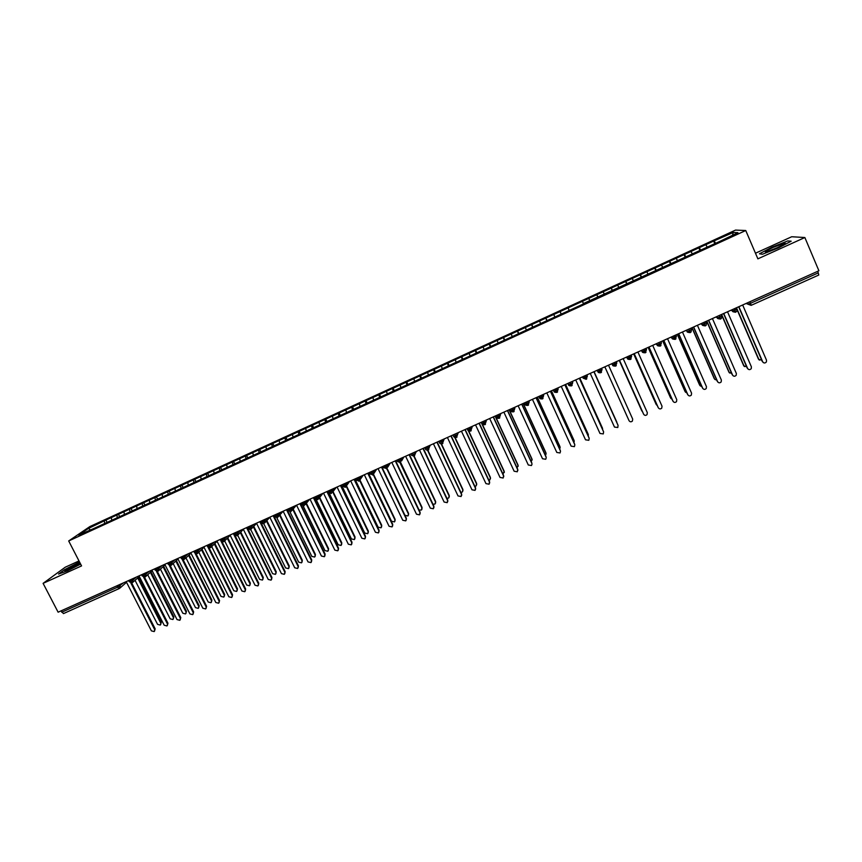 <?xml version="1.0" encoding="UTF-8"?>
<svg xmlns="http://www.w3.org/2000/svg" width="862" height="862" viewBox="0 0 862 862"><rect width="100%" height="100%" fill="white"/><g stroke="black" fill="none" stroke-linecap="round" stroke-linejoin="round"><path stroke-width="1.29" d="M79.002 560.947L65.264 567.196L43.1 583.358L58.12 612.192L818.9 270.776L804.86 237.524L791.693 236.748L755.468 253.223M735.545 230.089L89.874 526.563L68.691 540.959L745.749 230.52L735.545 230.089M583.574 303.489L719.199 241.683L737.926 232.686L733.303 232.438L713.65 241.069L105.929 520.055L106.974 522.103M583.757 303.801L93.333 528.729L78.69 535.076L88.463 528.428L105.929 520.055M111.435 517.879L111.694 520.314M116.984 515.325L117.21 517.405M124.063 512.082L124.333 514.517M129.623 509.528L129.871 511.597M136.724 506.274L137.026 508.699M142.316 503.71L142.575 505.768M149.438 500.434L149.751 502.858M155.052 497.859L155.322 499.928M162.196 494.572L162.541 496.997M167.831 491.997L168.122 494.055M175.008 488.7L175.363 491.114M180.654 486.103L180.966 488.161M187.862 482.795L188.239 485.198M193.53 480.199L193.864 482.246M200.771 476.869L201.158 479.272M206.46 474.262L206.805 476.309M213.711 470.932L214.132 473.324M219.433 468.303L219.799 470.361M226.717 464.963L227.148 467.355M232.449 462.334L232.848 464.456M239.765 458.972L240.218 461.364M245.519 456.332L245.95 458.552M252.857 452.959L253.342 455.341M258.632 450.309L259.106 452.615M266.002 446.925L266.509 449.307M271.799 444.264L272.317 446.645M279.202 440.87L279.719 443.251M285.02 438.198L285.548 440.568M292.444 434.793L293.145 437.088M298.284 432.11L298.834 434.48M305.741 428.694L306.215 430.709M311.602 426L312.173 428.36M319.08 422.563L319.587 424.578M324.974 419.859L325.567 422.218M332.473 416.411L333.001 418.426M338.389 413.706L339.003 416.055M345.921 410.247L346.459 412.251M351.858 407.521L352.493 409.87M359.422 404.052L359.971 406.056M365.38 401.315L366.038 403.653M372.966 397.835L373.548 399.828M378.946 395.087L379.625 397.425M386.564 391.585L387.167 393.578M392.566 388.837L393.277 391.165M400.216 385.325L400.83 387.307M406.239 382.556L406.972 384.883M413.922 379.032L414.557 381.015M419.966 376.252L420.721 378.58M427.681 372.718L428.328 374.701M433.748 369.927L434.523 372.244M441.495 366.382L442.163 368.354M447.583 363.581L448.38 365.887M455.351 360.014L456.041 361.986M461.472 357.202L462.291 359.508M469.273 353.625L469.984 355.597M475.404 350.812L476.255 353.108M483.237 347.214L483.97 349.175M489.4 344.391L490.273 346.675M497.266 340.781L498.01 342.731M503.451 337.936L504.335 340.221M511.338 334.316L512.114 336.266M517.556 331.461L518.461 333.745M525.475 327.829L526.262 329.78M531.714 324.963L532.651 327.248M539.666 321.321L540.474 323.261M545.915 318.444L546.885 320.718M553.9 314.781L554.74 316.71M560.192 311.893L561.173 314.156M568.198 308.219L569.06 310.148M582.561 301.625L583.585 303.877M588.886 298.715L589.78 300.644M596.967 295.009L598.023 297.261M603.325 292.089L604.23 294.007M611.438 288.371L612.516 290.613M617.817 285.441L618.744 287.348M625.963 281.702L627.062 283.943M632.374 278.76L633.322 280.667M640.541 275.01L641.673 277.241M646.974 272.058L647.944 273.954M655.185 268.287L656.338 270.517M661.639 265.324L662.641 267.22M669.882 261.542L671.056 263.761M676.368 258.568L677.381 260.453M684.633 254.775L685.84 256.984M691.152 251.779L692.186 253.665M699.448 247.965L700.677 250.174M705.989 244.97L707.045 246.844M749.875 301.754L750.533 303.284L818.286 272.888L817.639 271.336M818.286 272.888L818.76 275.043L751.158 305.32M714.329 241.144L715.579 243.343M733.303 232.438L732.506 235.175M119.107 588.617L63.454 613.593L61.019 610.889M745.749 230.52L757.881 258.848L804.86 237.524M43.1 583.358L81.556 565.903L68.691 540.959M762.45 254.236L778.44 247.911L791.176 241.188L787.749 240.929L771.975 247.2L759.422 253.805L762.45 254.236L759.422 253.805L771.975 247.2L787.749 240.929L791.176 241.188L778.44 247.911L762.45 254.236M67.365 570.892L80.629 564.104L67.365 570.892L58.53 574.06L67.365 570.892M64.424 569.739L58.53 574.06L64.424 569.739L78.895 562.347L64.424 569.739M79.595 562.099L78.895 562.347L79.595 562.099M88.463 528.428L90.241 529.774M104.388 521.111L104.604 523.191M713.65 241.069L714.792 243.709M730.901 310.266L735.76 312.249L734.467 308.661M736.504 307.745L737.042 308.995L732.689 311.031C732.097 311.538 733.12 311.936 735.76 312.249L735.782 312.216M732.42 310.729L732.969 310.977M698.834 247.868L699.976 250.497M684.072 254.646L685.215 257.264M669.375 261.391L670.517 264.009M654.743 268.114L655.885 270.722M640.154 274.806L641.306 277.413M625.629 281.475L626.782 284.072M611.158 288.113L612.311 290.709M596.752 294.739L597.905 297.315M582.389 301.323L583.542 303.898M560.106 311.559L561.259 314.113M545.894 318.078L547.058 320.632M531.735 324.575L532.899 327.129M517.631 331.051L518.795 333.594M503.58 337.505L504.744 340.037M489.584 343.927L490.747 346.459M475.641 350.328L476.815 352.849M461.752 356.706L462.926 359.217M447.917 363.053L449.091 365.563M434.136 369.378L435.31 371.888M420.408 375.681L421.583 378.181M406.735 381.963L407.909 384.452M393.104 388.223L394.279 390.702M379.539 394.451L380.713 396.929M366.016 400.658L367.19 403.125M352.536 406.842L353.722 409.31M339.122 413.006L340.296 415.462M325.75 419.137L326.935 421.593M312.432 425.257L313.563 427.606M299.157 431.345L300.245 433.575M285.936 437.411L286.971 439.534M272.769 443.456L273.804 445.579M259.645 449.479L260.68 451.591M246.575 455.481L247.609 457.593M233.548 461.461L234.593 463.562M220.575 467.419L221.62 469.521M207.645 473.357L208.69 475.447M194.769 479.272L195.814 481.352M181.936 485.155L182.981 487.235M169.157 491.028L170.191 493.107M156.41 496.878L157.455 498.947M143.728 502.708L144.762 504.766M131.078 508.505L132.123 510.563M118.482 514.291L119.527 516.349M715.805 317.033L720.524 319.069L719.199 315.514M720.524 319.069L721.419 318.358L720.535 319.037C717.927 318.8 716.915 318.401 717.475 317.862L716.775 316.602M706.075 321.397L706.624 322.647L702.314 324.662C701.797 325.233 702.81 325.631 705.342 325.879L703.995 322.334M685.807 330.502L690.236 332.646L688.857 329.133M690.236 332.646L690.246 332.624C687.725 332.42 686.712 332.021 687.208 331.439L686.508 330.189M675.894 334.941L676.444 336.18L672.177 338.195C671.703 338.777 672.705 339.186 675.183 339.391L673.782 335.9M661.456 342.936L660.184 346.115L658.762 342.634M645.961 348.377L646.511 349.606L645.261 352.806L643.806 349.347M646.511 349.606L642.276 351.61C641.974 352.321 642.966 352.72 645.261 352.806L646.015 352.256M631.081 355.058L631.63 356.286L630.391 359.476L628.904 356.038M616.265 361.706L616.815 362.934L615.576 366.113L614.067 362.697M616.815 362.934L612.613 364.917C612.376 365.703 613.367 366.102 615.576 366.113L616.287 365.607M597.28 370.229L597.872 371.533C597.926 372.513 598.907 372.912 600.825 372.729L597.711 371.5L602.053 369.55L601.525 368.322L602.053 369.55L600.825 372.729L599.284 369.324M586.806 374.927L587.356 376.144L586.128 379.312L584.565 375.929M586.947 374.862L587.356 376.144L583.197 378.127L586.128 379.312L586.796 378.849M572.163 381.5L572.713 382.717L571.495 385.874L569.901 382.512M557.574 388.051L558.123 389.258L556.917 392.404L555.3 389.064M557.973 387.868L558.123 389.258L553.997 391.229C553.846 392.048 554.816 392.436 556.917 392.404L557.552 391.973M543.049 394.57L543.599 395.777L542.403 398.912L540.754 395.593M528.578 401.056L529.139 402.263L527.943 405.388L526.273 402.101M529.214 400.776L529.139 402.263L525.033 404.224C525.087 405.108 526.046 405.496 527.932 405.399L524.893 404.213M514.172 407.521L514.722 408.728L513.536 411.853L511.845 408.577M514.916 407.187L514.722 408.728L510.638 410.689C510.692 411.562 511.662 411.95 513.536 411.853L514.118 411.454M499.82 413.965L500.369 415.161L499.184 418.285L497.471 415.021M500.682 413.577L500.369 415.161L496.296 417.122C496.372 418.005 497.342 418.393 499.184 418.285L499.755 417.898M485.522 420.387L486.071 421.583L484.897 424.686L483.151 421.443M486.502 419.945L486.071 421.583L482.02 423.533C482.095 424.416 483.054 424.794 484.897 424.686L481.89 423.522M471.277 426.776L471.826 427.961L470.663 431.065L468.896 427.843M472.376 426.281L471.826 427.961L467.786 429.922C467.883 430.806 468.842 431.194 470.663 431.065L471.212 430.709M457.086 433.144L457.647 434.329L456.483 437.422L454.683 434.222M442.96 439.48L443.521 440.665L442.357 443.747L440.536 440.568M444.296 438.887L443.521 440.665L439.501 442.615C439.631 443.51 440.579 443.887 442.357 443.758L442.885 443.413M428.888 445.805L429.438 446.979L428.295 450.061L426.442 446.893M430.332 445.148L429.438 446.979L425.44 448.93C425.569 449.813 426.518 450.19 428.285 450.061L428.802 449.727M414.859 452.097L415.419 453.272L414.277 456.343L412.413 453.196M419.094 510.088L421.475 509.992L421.884 507.89L398.427 459.468M386.984 464.607L387.544 465.771L386.413 468.831L384.495 465.717M388.762 463.81L387.544 465.771L383.579 467.71L386.898 468.519M373.127 470.824L373.688 471.988L372.556 475.037L370.628 471.945M375.024 469.973L373.688 471.988L369.723 473.928L373.041 474.736M359.325 477.02L359.885 478.184L358.764 481.222L356.803 478.151M361.329 476.126L359.885 478.184L355.931 480.112L359.238 480.931M345.576 483.194L346.136 484.347L345.015 487.386L343.033 484.325M347.677 482.246L346.136 484.347L342.192 486.287L345.49 487.095M331.87 489.336L332.441 490.5L331.32 493.527L329.316 490.478M318.229 495.456L318.789 496.62L317.69 499.637L315.664 496.609M320.556 494.422L318.789 496.62L314.867 498.548L318.143 499.357M304.642 501.565L305.202 502.718L304.103 505.725L302.056 502.718M291.097 507.643L291.658 508.785L290.569 511.791L288.49 508.806M293.63 506.5L291.658 508.785L287.757 510.713L291.011 511.522M277.607 513.687L278.167 514.84L277.09 517.836L274.989 514.862M280.247 512.502L278.167 514.84L274.278 516.758L277.521 517.566M264.171 519.721L264.731 520.863L263.643 523.859L261.542 520.907M250.788 525.734L251.348 526.865L250.271 529.85L248.137 526.919M253.622 524.452L251.348 526.865L247.469 528.794L250.702 529.591M237.449 531.714L238.009 532.856L236.942 535.819L234.787 532.91M240.39 530.389L238.009 532.856L234.141 534.774L237.373 535.571M224.163 537.672L224.734 538.815L223.667 541.778L221.48 538.879M210.931 543.61L211.492 544.752L210.436 547.704L208.238 544.827M214.078 542.198L211.492 544.752L207.634 546.67L210.856 547.456M197.743 549.536L198.314 550.656L197.258 553.609L195.038 550.743M200.986 548.07L198.314 550.656L194.456 552.574L197.667 553.372M184.608 555.43L185.179 556.55L184.112 559.503L181.882 556.647M171.527 561.302L172.088 562.423L171.053 565.353L168.79 562.53M174.964 559.75L172.088 562.423L168.241 564.341L171.452 565.127M158.489 567.153L159.061 568.273L158.026 571.194L155.731 568.381M162.024 565.558L159.061 568.273L155.214 570.181L158.425 570.967M145.506 572.982L146.066 574.092L145.042 577.012L142.736 574.221M149.137 571.344L146.066 574.092L142.23 576.01L145.441 576.786M132.565 578.779L133.136 579.9L132.112 582.809L129.785 580.029M136.293 577.109L133.136 579.9L129.3 581.818L132.5 582.583M763.279 362.579L762.719 361.846C763.851 363.333 765.068 363.365 766.383 361.943L766.501 360.187L742.667 304.986M762.353 361.62L738.648 306.786M762.719 361.846L738.874 306.689M759.411 360.154L758.495 359.206L761.76 360.241M737.118 309.199L758.851 359.432M737.236 310.061L758.495 359.206M748.119 369.162L747.634 368.494C748.722 369.96 749.94 370.003 751.255 368.634L751.395 366.835L727.517 311.775M747.289 368.246L723.541 313.563M747.634 368.494L723.746 313.477M733.012 375.703L732.592 375.099C733.67 376.554 734.866 376.619 736.191 375.293L736.353 373.451L712.432 318.552M732.28 374.851L708.499 320.319M732.592 375.099L708.672 320.233M717.96 382.211L717.626 381.694C718.682 383.127 719.867 383.202 721.182 381.92L721.365 380.045L697.412 325.297M717.335 381.435L693.511 327.043M717.626 381.694L693.662 326.978M702.972 388.676L702.713 388.256C703.748 389.667 704.922 389.764 706.237 388.525L706.441 386.618L682.445 332.01M702.455 387.986L678.588 333.734M702.713 388.256L678.706 333.68M744.509 366.619L743.701 365.725L746.707 366.9M721.634 314.425L744.025 365.962M721.44 314.511L743.701 365.725M729.672 373.052L728.961 372.222L731.687 373.505M706.829 321.063L729.263 372.47M706.668 321.138L728.961 372.222M714.889 379.452L716.731 380.045M692.089 327.679L714.555 378.946M691.949 327.743L714.275 378.698M700.159 385.82L701.808 386.532M677.403 334.273L699.901 385.4M677.284 334.327L699.642 385.142M777.125 247.76C783.127 244.97 785.767 243.396 785.066 243.041L773.236 247.34C765.887 250.82 763.635 252.329 766.501 251.866L777.125 247.76M79.875 562.649L76.643 564.017C67.613 568.392 63.756 570.719 65.081 570.989L80.338 563.554M688.048 395.119L687.865 394.785C688.878 396.186 690.031 396.294 691.346 395.087L691.572 393.158L667.544 338.701M687.617 394.505L663.718 340.415M687.865 394.785L663.826 340.371M685.495 392.156L686.939 392.953M662.781 340.835L685.312 391.833M662.684 340.878L685.074 391.563M673.179 401.52L673.071 401.293C674.062 402.683 675.215 402.791 676.519 401.627L676.767 399.677L652.696 345.36M672.856 401.013L648.914 347.052M673.071 401.293L648.989 347.02M658.385 407.877L658.331 407.78C659.311 409.148 660.454 409.278 661.757 408.146L662.016 406.164L637.902 351.998M658.137 407.478L634.173 353.679M658.331 407.78L634.216 353.646M643.634 414.191L643.655 414.245C644.625 415.603 645.746 415.721 647.05 414.622L647.319 412.629L623.183 358.603M643.494 413.932L619.476 360.262M643.655 414.245L619.509 360.251M629.044 420.678L604.855 366.835L629.044 420.678C629.982 422.014 631.103 422.154 632.396 421.087L632.686 419.072L608.507 365.186M670.884 398.449L672.101 399.311M648.202 347.375L670.776 398.233M648.138 347.408L670.571 397.953M656.348 404.709L657.297 405.582M633.689 353.883L656.294 404.612M633.645 353.905L656.111 404.321M641.845 410.926L642.502 411.734M641.705 410.668L619.218 360.381L641.878 410.969M627.504 417.294L604.833 366.835L627.611 417.499M590.254 373.386L614.477 427.078L617.806 427.509L618.054 425.332M618.108 425.483L593.896 371.748L617.989 425.16M575.719 379.905L599.974 433.457L603.281 433.92L603.615 431.927M579.383 378.256L603.497 431.539M579.339 378.278L603.594 431.873M561.237 386.402L585.524 439.814L588.811 440.288L589.209 438.413M564.912 384.754L589.058 437.885M564.847 384.786L589.134 438.23M546.81 392.878L571.14 446.15L574.394 446.645L574.835 444.878M550.495 391.219L574.674 444.221M550.409 391.262L574.728 444.566M532.436 399.332L556.809 452.453L560.031 452.97L560.515 451.311M536.142 397.673L560.343 450.524M536.024 397.716L560.386 450.88M616.933 422.811L616.718 421.895M616.772 422.024L594.069 371.673L616.642 421.712M602.603 429.567L602.527 428.371M602.495 428.317L579.77 378.084M602.398 427.994L579.814 378.073M588.261 436.15L588.358 434.76M588.283 434.577L565.526 384.484M588.207 434.243L565.591 384.452M573.952 442.648L574.232 441.118M574.124 440.816L551.335 390.852M574.07 440.471L551.421 390.809M559.686 449.07L560.149 447.453M560.02 447.033L537.198 397.188M559.988 446.678L537.306 397.145M518.127 405.754L542.521 458.746L545.732 459.263L546.249 457.711M521.833 404.084L546.077 456.795M521.704 404.149L546.088 457.172M545.452 455.438L546.12 453.757M545.969 453.218L523.115 403.513M545.958 452.862L523.245 403.459M503.871 412.144L528.298 464.995L531.488 465.534L532.026 464.079M507.589 410.484L531.865 463.056M507.427 410.549L531.854 463.433M531.261 461.741L531.983 459.015L532.134 460.028M531.973 459.392L509.086 409.806M531.983 459.015L509.237 409.741M489.67 418.523L514.14 471.234L517.297 471.783L517.706 469.284L517.846 470.426M493.398 416.852L517.706 469.284M493.215 416.928L517.674 469.682M517.103 467.991L518.062 465.157L518.191 466.267M518.03 465.534L495.111 416.077M518.062 465.157L495.284 416.001M475.533 424.869L500.025 477.44L503.16 478.011L503.602 475.49L503.72 476.729M479.261 423.188L503.602 475.49M479.056 423.285L503.548 475.889M502.999 474.186L504.184 471.266L504.302 472.484M504.13 471.654L481.19 422.326M504.184 471.266L481.987 423.533M461.439 431.194L485.963 483.625L489.088 484.207L489.551 481.675L489.648 483.011M465.178 429.513L489.551 481.675M464.952 429.61L489.476 482.084M488.926 480.339L489.918 479.832L490.37 477.354L490.467 478.658M490.295 477.753L468.26 430.558M490.37 477.354L468.669 430.881M447.41 437.487L471.967 489.788L475.059 490.381L475.555 487.838L475.619 489.25M451.149 435.806L475.555 487.838M450.912 435.913L475.458 488.248M474.897 486.427L476.126 485.909L476.611 483.42L476.675 484.81M476.514 483.819L454.737 437.368M476.611 483.42L455.082 437.497M433.424 443.768L458.013 495.93L461.095 496.523L461.612 493.969L461.655 495.467M437.185 442.077L461.612 493.969M436.915 442.195L461.493 494.4M460.911 492.471L462.377 491.965L462.894 489.454L462.926 490.931M462.775 489.875L441.128 443.865M462.894 489.454L441.463 443.908M419.503 450.018L444.113 502.04L447.184 502.654L447.734 500.079L447.734 501.652M423.264 448.326L447.734 500.079M422.973 448.455L447.583 500.52M446.947 498.441L448.693 497.999L449.231 495.478L449.242 497.018M449.091 495.898L427.52 450.212M449.231 495.478L427.843 450.179M405.625 456.235L430.278 508.138L433.317 508.752L433.898 506.166L433.866 507.804M409.396 454.543L433.898 506.166M409.094 454.683L433.726 506.619M433.015 504.324L435.062 504.011L435.622 501.479L435.601 503.085M435.472 501.899L413.922 456.451M435.622 501.479L414.234 456.354M391.811 462.441L416.486 514.205L419.514 514.829L420.117 512.233L420.053 513.935M395.593 460.739L420.117 512.233M395.259 460.89L419.923 512.685M421.884 507.89L422.014 509.119M422.068 507.449L400.636 462.42M378.041 468.616L402.748 520.249L405.754 520.885L406.379 518.277L406.293 520.034M381.834 466.913L406.379 518.277M381.478 467.075L406.174 518.741M381.844 466.913L404.989 515.336L407.952 515.961L408.566 513.396L408.469 515.12M408.362 513.849L386.769 468.626M408.566 513.396L387.06 468.389M364.324 474.768L389.064 526.273L392.059 526.908L392.706 524.29L392.587 526.1M368.128 473.066L392.706 524.29M367.751 473.238L392.479 524.764M368.354 472.969L391.52 521.262L394.473 521.898L395.108 519.333L394.99 521.101M394.882 519.786L373.224 474.585M395.108 519.333L373.505 474.262M350.672 480.899L375.433 532.263L378.407 532.921L379.086 530.292L378.924 532.134M354.476 479.197L379.086 530.292M354.077 479.369L378.838 530.766M354.907 479.003L378.116 527.178L381.036 527.813L381.704 525.238L381.554 527.048M381.457 525.701L359.691 480.457M381.704 525.238L359.95 480.015M337.064 487.008L361.857 538.244L364.809 538.901L365.51 536.261L365.326 538.157M340.878 485.295L365.51 536.261M340.458 485.489L365.24 536.746M342.139 486.287L364.745 533.061L367.665 533.707L368.343 531.121L368.16 532.975M341.524 485.004L342.192 486.287L341.567 484.983M368.085 531.595L346.179 486.222M368.343 531.121L346.449 485.769M323.509 493.096L348.323 544.191L351.265 544.859L351.987 542.22L351.771 544.137M327.323 491.383L351.987 542.22M326.892 491.577L351.707 542.704M329.306 493.312L351.437 538.922L354.336 539.58L355.036 536.983L354.832 538.879M354.756 537.457L332.732 492.008M355.036 536.983L333.044 491.588M309.997 499.152L334.844 550.128L337.775 550.796L338.518 548.146L338.281 550.107M313.833 497.439L338.518 548.146M313.369 497.643L338.216 548.641M316.225 499.691L338.173 544.773L341.05 545.43L341.783 542.823L341.546 544.752M341.481 543.308L319.36 497.827M341.783 542.823L319.694 497.406M296.55 505.186L321.418 556.033L324.338 556.712L325.103 554.05L324.834 556.033M300.385 503.473L325.103 554.05M299.911 503.688L324.769 554.557M303.112 505.875L324.963 550.592L327.829 551.26L328.573 548.641L328.314 550.602M328.26 549.137L306.053 503.634M328.573 548.641L306.398 503.214M278.146 516.855L283.145 511.209L308.046 561.916L310.945 562.595L311.732 559.934L311.43 561.949M286.992 509.485L311.732 559.934M286.496 509.701L311.387 560.451M289.998 511.931L311.796 556.389L314.652 557.057L315.417 554.438L315.126 556.421M315.083 554.945L292.789 509.442M315.417 554.438L293.166 509M269.795 517.2L294.718 567.778L297.605 568.467L298.414 565.795L298.09 567.832M274.331 516.866L298.414 565.795M273.125 515.702L298.047 566.323M276.896 517.9L298.683 562.175L301.517 562.843L302.314 560.214L301.991 562.229M301.948 560.731L279.59 515.228M302.314 560.214L279.978 514.786M256.499 523.169L281.443 573.629L284.32 574.318L285.15 571.635L284.794 573.693M261.326 523.417L285.15 571.635M259.818 521.672L284.762 572.163M263.815 523.773L285.613 567.929L288.436 568.608L289.244 565.968L288.91 568.004M288.878 566.485L266.433 521.014M289.244 565.968L266.854 520.562M243.246 529.117L268.222 579.447L271.077 580.137L271.929 577.443L271.552 579.533M248.224 529.634L271.929 577.443M246.554 527.63L271.519 577.993M250.745 529.57L272.597 573.661L275.409 574.351L276.239 571.711L275.872 573.758M275.84 572.228L253.342 526.779M276.239 571.711L253.773 526.316M230.046 535.033L255.044 585.244L257.889 585.944L258.762 583.24L258.363 585.352M235.132 535.744L258.762 583.24M233.343 533.556L258.331 583.789M237.696 535.28L259.624 579.383L262.425 580.061L263.276 577.421L262.878 579.49M262.856 577.949L240.293 532.522M263.276 577.421L240.746 532.059M216.89 540.937L241.92 591.02L244.754 591.72L245.638 589.015L245.217 591.138M222.062 541.789L245.638 589.015M220.801 540.733L245.196 589.576M224.67 540.927L246.694 585.072L249.484 585.761L250.357 583.111L249.937 585.201M249.926 583.649L227.299 538.265M250.357 583.111L227.762 537.791M203.788 546.82L228.839 596.773L231.662 597.485L232.568 594.769L232.126 596.913M209.035 547.79L232.568 594.769M207.947 547.111L232.104 595.33M211.718 546.594L233.817 590.739L236.597 591.44L237.481 588.778L237.05 590.89M237.039 589.328L214.358 543.987M237.481 588.778L214.843 543.502M190.739 552.671L215.812 602.506L218.614 603.217L219.551 600.502L219.067 602.678M196.04 553.738L219.551 600.502M195.038 553.275L219.067 601.073M198.82 552.251L220.995 596.396L223.754 597.097L224.659 594.435L224.195 596.569M224.195 594.985L201.46 549.687M224.659 594.435L201.967 549.191M177.734 558.511L202.829 608.216L205.63 608.928L206.578 606.212L206.061 608.421M183.089 559.653L206.578 606.212M182.119 559.319L206.072 606.794M185.966 557.897L208.216 602.032L210.964 602.732L211.89 600.06L211.395 602.236M211.405 600.62L188.616 555.376M211.89 600.06L189.134 554.88M164.782 564.33L189.899 613.906L192.679 614.628L193.648 611.901L193.099 614.143M170.18 565.526L193.648 611.901M169.243 565.289L193.131 612.483M173.165 563.522L195.48 607.635L198.217 608.346L199.154 605.663L198.626 607.872M198.659 606.234L175.816 561.043M199.154 605.663L176.365 560.537M151.874 570.116L177.012 619.573L179.792 620.295L180.772 617.569L180.19 619.843M157.304 571.355L180.772 617.569M156.388 571.215L180.233 618.162M160.418 569.135L182.787 613.227L185.513 613.938L186.472 611.255L185.912 613.496M185.955 611.837L163.069 566.7M186.472 611.255L163.629 566.183M139.008 575.891L164.179 625.219L166.937 625.952L167.939 623.215L167.336 625.521M144.482 577.163L167.939 623.215M143.566 577.087L167.379 623.819M147.714 574.738L170.148 618.797L172.863 619.509L173.844 616.826L173.251 619.088M173.305 617.407L150.376 572.336M173.844 616.826L150.947 571.808M126.197 581.634L151.389 630.855L154.136 631.577L155.16 628.84L154.524 631.167M131.692 582.938L155.16 628.84M130.798 582.927L154.578 629.443M135.054 580.32L157.552 624.347L160.257 625.069L161.248 622.375L160.634 624.659M160.688 622.967L137.715 577.949M161.248 622.375L138.319 577.421M747.408 302.853L747.979 304.167L750.533 303.284L751.125 305.353L747.828 304.157L747.289 302.907M61.719 612.246L117.577 587.184L116.876 585.826M119.667 584.565L120.238 585.686L119.225 588.584L117.577 587.184L123.492 582.852M746.061 303.456L751.125 305.353L818.76 275.043M737.075 309.059L736.687 311.484M732.118 309.717L732.689 311.031L732 309.77M721.257 314.587L721.806 315.837L719.867 317.044L717.475 317.862L716.904 316.548M700.774 323.778L702.153 324.651L701.614 323.412M690.958 328.185L691.507 329.424L689.525 330.652L687.208 331.439L686.637 330.124M670.895 337.193L672.015 338.173L671.466 336.934M660.895 341.675L661.445 342.914L659.43 344.143L657.2 344.919L656.488 343.658M656.036 343.863L657.027 344.886M641.253 350.5L642.115 351.588L641.565 350.349M626.512 357.105L627.256 358.247L626.706 357.019M611.837 363.699L612.451 364.885L611.901 363.667M597.711 371.5L597.161 370.283M582.604 376.813L583.197 378.127L582.475 376.866M567.853 383.439L568.564 384.689L570.579 383.999L572.713 382.717L572.433 381.381M553.404 389.915L553.997 391.229L553.285 389.969M542.381 398.901L539.343 397.716L543.599 395.777L543.566 394.333M539.332 397.684L538.772 396.488M524.441 402.92L525.033 404.224L524.322 402.974M510.035 409.385L510.638 410.689L509.927 409.428M495.693 415.818L496.296 417.122L495.596 415.861M481.416 422.229L482.02 423.533L481.308 422.272M467.182 428.619L467.786 429.922L467.085 428.662M452.916 435.019L453.617 436.28L455.373 435.676L457.647 434.329L458.304 432.595M438.887 441.312L439.501 442.615L438.801 441.355M424.826 447.626L425.44 448.93L424.74 447.658M410.743 453.94L411.433 455.211L413.092 454.64L415.419 453.272L416.421 451.397M400.895 458.358L401.455 459.532L402.565 457.614M400.313 462.592L401.455 459.532L397.479 461.472L396.789 460.2M328.411 492.299L332.441 490.5L334.09 488.345M301.204 504.507L305.202 502.718L307.066 500.466M260.777 522.641L264.731 520.863L266.908 518.493M220.791 540.593L224.734 538.815L227.212 536.304M181.257 558.339L185.179 556.55L187.948 553.921M721.828 315.891L721.419 318.358M706.646 322.69L706.215 325.2L705.364 325.847M691.518 329.467L691.065 332.01M701.733 323.347L702.153 324.651L705.31 325.868L706.215 325.2M676.454 336.212L675.194 339.369M671.595 336.88L672.015 338.173L675.151 339.391L675.991 338.788M656.618 343.604L657.2 344.919C656.876 345.608 657.868 346.007 660.195 346.115L657.038 344.886M631.63 356.286L627.256 358.247L630.37 359.454L631.113 358.948M641.694 350.295L642.115 351.577L645.239 352.795M612.031 363.613L612.451 364.885L615.565 366.091M586.117 379.291L583.035 378.095M567.972 383.385L568.564 384.689C568.392 385.508 569.373 385.896 571.495 385.874L568.414 384.667M556.895 392.393L553.846 391.208M513.504 411.842L510.509 410.668M499.152 418.275L496.167 417.111M470.62 431.065L467.667 429.912M456.429 437.422L453.509 436.269M382.954 466.417L383.45 467.613M369.108 472.624L369.615 473.82M355.306 478.819L355.823 480.005M314.242 497.255L314.781 498.419M287.121 509.42L287.671 510.573M273.642 515.476L274.224 516.672M246.823 527.501L247.394 528.654M233.494 533.481L234.065 534.634M206.988 545.387L207.57 546.53M193.81 551.292L194.392 552.445M167.594 563.058L168.176 564.211M154.567 568.909L155.149 570.062M141.583 574.738L142.176 575.891M128.654 580.535L129.235 581.688M119.613 588.358L63.454 613.593M660.184 346.115L660.971 345.533M630.391 359.476C628.15 359.454 627.159 359.055 627.417 358.28L626.836 356.965M600.825 372.729L601.514 372.244M571.495 385.874L572.142 385.422M538.89 396.434L539.493 397.738C539.515 398.61 540.485 398.998 542.403 398.912L543.017 398.492M527.943 405.388L528.535 404.989M484.897 424.686L485.457 424.319M453.003 434.976L453.617 436.28C453.724 437.174 454.683 437.551 456.483 437.422L457.022 437.077M401.66 460.814L403.815 457.054M414.266 456.343L411.433 455.211L410.808 453.908M387.728 467.172L390.206 463.163M400.313 462.603L397.479 461.472L396.854 460.179M373.849 473.507L376.64 469.251M360.025 479.8L363.128 475.307M346.244 486.049L349.67 481.352M332.517 492.277L336.266 487.364M318.854 498.473L322.905 493.366M331.32 493.527L328.508 492.428L327.872 491.135M305.234 504.626L309.598 499.335M291.658 510.757L296.345 505.283M304.092 505.725L301.291 504.636L300.655 503.343M264.688 522.932L269.838 517.275M251.284 528.977L256.574 523.32M263.643 523.859L260.841 522.781L260.205 521.499M237.923 535L243.353 529.343M224.616 540.991L230.186 535.324M211.362 546.95L217.062 541.293M223.657 541.778L220.855 540.733L220.219 539.45M198.163 552.898L203.992 547.219M185.007 558.813L190.965 553.135M171.904 564.696L177.992 559.018M184.112 559.503L181.322 558.468L180.675 557.186M158.856 570.569L165.062 564.879M145.85 576.409L152.175 570.709M132.899 582.227L139.332 576.516M120.001 588.024L126.542 582.303M784.291 244.065L785.066 243.041"/></g></svg>
